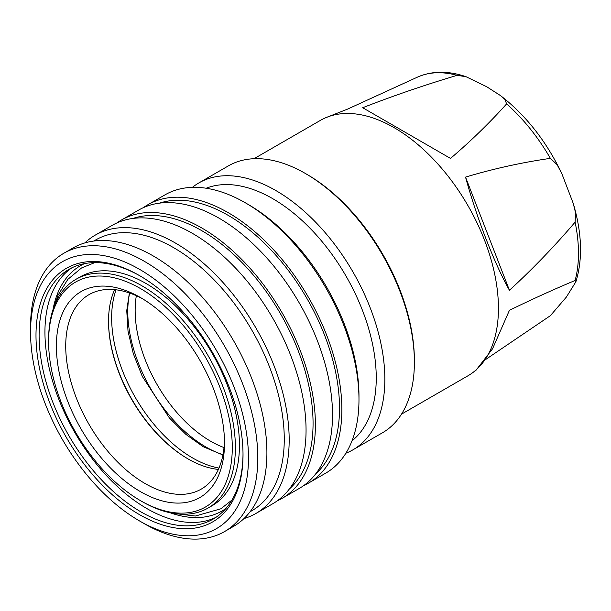 <?xml version="1.0" encoding="UTF-8"?>
<svg xmlns="http://www.w3.org/2000/svg" width="611" height="611" viewBox="0 0 611 611"><rect width="100%" height="100%" fill="white"/><g stroke="black" fill="none" stroke-linecap="round" stroke-linejoin="round"><path stroke-width="0.92" d="M254.008 158.715L320.416 120.375A147.488 85.15 60 0 1 325.113 117.984A147.488 85.15 60 0 1 394.156 127.684A147.488 85.15 60 0 1 489.22 253.489A147.488 85.15 60 0 1 472.318 372.947A147.488 85.15 60 0 1 467.896 375.826L401.488 414.166M192.381 187.356A154.087 88.962 60 0 1 198.85 182.933L228.392 165.879A154.087 88.962 60 0 1 305.431 173.509A154.087 88.962 60 0 1 305.431 173.516L306.989 174.41A151.887 87.694 60 0 1 414.388 360.437L414.388 362.231A154.087 88.962 60 0 1 382.478 432.771L352.937 449.826A154.087 88.962 60 0 1 345.872 453.217M306.989 174.41L305.431 173.516A154.087 88.962 60 0 1 414.388 362.231M198.85 182.933A154.087 88.962 60 0 1 275.889 190.571A154.087 88.962 60 0 1 376.552 326.35A154.087 88.962 60 0 1 352.937 449.826M206.182 188.234A146.38 84.517 60 0 1 272.743 198.674A146.38 84.517 60 0 1 366.562 321.875A146.38 84.517 60 0 1 352.012 440.821M143.348 207.664A160.693 92.773 60 0 1 147.885 204.731L165.008 194.848A160.693 92.773 60 0 1 245.347 202.806A160.693 92.773 60 0 1 245.355 202.806L248.463 204.609A156.286 90.237 60 0 1 358.978 396.02L358.978 399.617A160.693 92.773 60 0 1 325.694 473.174L308.578 483.064A160.693 92.773 60 0 1 303.774 485.524M248.463 204.609L245.355 202.806A160.693 92.773 60 0 1 358.978 399.617M147.885 204.731A160.693 92.773 60 0 1 228.231 212.689A160.693 92.773 60 0 1 333.209 354.296A160.693 92.773 60 0 1 308.578 483.064M159.486 203.15A157.394 90.871 60 0 1 228.231 215.385A157.394 90.871 60 0 1 328.321 345.498A157.394 90.871 60 0 1 315.75 473.808M116.892 222.939A160.693 92.773 60 0 1 121.421 220.013A160.693 92.773 60 0 1 201.767 227.972A160.693 92.773 60 0 1 306.745 369.571A160.693 92.773 60 0 1 282.114 498.339A160.693 92.773 60 0 1 277.31 500.799M121.421 220.013L138.544 210.123A160.693 92.773 60 0 1 218.891 218.081A160.693 92.773 60 0 1 323.868 359.688A160.693 92.773 60 0 1 299.237 488.456L282.114 498.339M133.022 218.425A157.394 90.871 60 0 1 201.767 230.668A157.394 90.871 60 0 1 301.865 360.78A157.394 90.871 60 0 1 289.293 489.083M84.845 242.926A160.693 92.773 60 0 1 95.201 235.151A160.693 92.773 60 0 1 175.548 243.109A160.693 92.773 60 0 1 280.525 384.709A160.693 92.773 60 0 1 255.894 513.477A160.693 92.773 60 0 1 243.98 518.563M95.201 235.151L112.088 225.406A160.693 92.773 60 0 1 192.427 233.364A160.693 92.773 60 0 1 297.404 374.963A160.693 92.773 60 0 1 272.773 503.731L255.894 513.477M93.811 241.04L95.606 240.001A156.286 90.237 60 0 1 173.753 247.738A156.286 90.237 60 0 1 275.851 385.465A156.286 90.237 60 0 1 251.892 510.704L250.098 511.743M30.55 332.216L30.55 326.824A160.693 92.773 60 0 1 63.834 253.26L72.93 248.013A160.693 92.773 60 0 1 153.277 255.971A160.693 92.773 60 0 1 258.254 397.57A160.693 92.773 60 0 1 233.623 526.338L224.52 531.593A160.693 92.773 60 0 1 144.173 523.635A160.693 92.773 60 0 1 144.173 523.627L139.507 520.939A154.087 88.962 60 0 1 139.507 520.931A154.087 88.962 60 0 1 30.55 332.216A154.087 88.962 60 0 1 139.507 269.306A154.087 88.962 60 0 1 248.463 458.029A154.087 88.962 60 0 1 139.507 520.939M63.834 253.26A160.693 92.773 60 0 1 144.173 261.218A160.693 92.773 60 0 1 249.151 402.825A160.693 92.773 60 0 1 224.52 531.593M139.507 514.645A146.38 84.517 60 0 1 35.996 335.363A146.38 84.517 60 0 1 139.507 275.599L139.507 275.599A146.38 84.517 60 0 1 243.018 454.882A146.38 84.517 60 0 1 139.507 514.645M243.01 453.981A144.181 83.241 60 0 1 213.155 519.09A144.181 83.241 60 0 1 141.065 511.949A144.181 83.241 60 0 1 46.871 384.892A144.181 83.241 60 0 1 68.974 269.359A144.181 83.241 60 0 1 140.293 276.057M48.605 341.564L48.605 339.762A132.075 76.253 60 0 1 75.963 279.303L80.01 276.966A132.075 76.253 60 0 1 146.044 283.504A132.075 76.253 60 0 1 232.325 399.892A132.075 76.253 60 0 1 212.078 505.732L208.038 508.062A132.075 76.253 60 0 1 141.996 501.524L140.438 500.623A129.876 74.985 60 0 1 48.605 341.564A129.876 74.985 60 0 1 140.438 288.537A129.876 74.985 60 0 1 232.279 447.603A129.876 74.985 60 0 1 140.438 500.623L141.996 501.524M75.963 279.303A132.075 76.253 60 0 1 141.996 285.841A132.075 76.253 60 0 1 228.277 402.229A132.075 76.253 60 0 1 208.038 508.062M140.438 491.641A118.87 68.631 60 0 1 56.388 346.055A118.87 68.631 60 0 1 140.438 297.526L140.438 297.526A118.87 68.631 60 0 1 224.497 443.112A118.87 68.631 60 0 1 140.438 491.641M224.458 440.355A112.264 64.819 60 0 1 201.24 489.113A112.264 64.819 60 0 1 145.113 483.553A112.264 64.819 60 0 1 71.77 384.625A112.264 64.819 60 0 1 88.977 294.662A112.264 64.819 60 0 1 142.814 298.932M218.402 469.408A112.264 64.819 60 0 1 187.913 458.838L187.913 458.838A112.264 64.819 60 0 1 108.529 321.34A112.264 64.819 60 0 1 114.624 289.652M188.226 459.014A113.142 65.324 60 0 1 108.529 320.981M222.977 454.691A110.576 63.842 60 0 1 205.968 447.031A110.576 63.842 60 0 1 129.654 293.051M224.008 447.565A106.765 61.642 60 0 1 210.642 441.226A106.765 61.642 60 0 1 136.345 295.724M486.784 86.785L500.524 95.614L504.961 99.486L506.603 103.908C489.762 122.712 471.066 140.881 450.513 158.425L362.697 107.727C393.079 95.858 424.553 85.066 457.12 75.336L466.063 76.711L486.784 86.785M550.374 158.356L557.049 164.619L561.792 173.516L573.286 203.524L575.554 212.827L575.111 222.129C554.345 246.508 532.456 269.222 509.437 290.271C494.605 264.051 476.557 217.531 465.536 177.106C493.459 168.735 521.741 162.488 550.374 158.356A136.635 78.888 60 0 0 506.603 103.908M472.318 372.947L476.03 370.235L492.542 348.812L509.437 310.296C532.448 299.092 554.337 289.148 575.111 280.48L575.883 281.801L566.351 297.091L550.374 315.681L486.135 359.184M457.12 75.336A136.635 78.888 60 0 0 417.901 76.925L347.682 109.064L325.113 117.984M465.536 177.106L509.437 290.271M218.99 468.072A114.463 66.087 60 0 1 192.587 457.937A114.463 66.087 60 0 1 116.075 289.813M216.011 517.303A144.181 83.241 60 0 1 146.892 508.581A144.181 83.241 60 0 1 53.508 384.182A144.181 83.241 60 0 1 71.945 267.778M52.966 309.724A141.607 81.752 60 0 1 84.494 263.624M575.111 222.129A136.635 78.888 60 0 1 575.111 280.48M225.879 508.52A141.607 81.752 60 0 1 170.186 512.766M173.119 513.332L195.337 516.035L220.838 508.803L231.913 500.103M222.916 454.981L203.211 446.717L185.958 434.436L169.415 417.985L142.317 376.437L133.297 353.662L128.027 331.277L126.744 310.602L129.379 292.959M500.524 95.614C525.888 115.258 546.31 141.217 561.792 173.516M573.286 203.524C581.97 233.112 582.841 259.201 575.883 281.801M417.901 76.925C432.473 70.769 448.527 70.7 466.063 76.711M53.944 306.905L57.953 295.319L67.836 279.364L81.546 267.946L94.797 262.608M139.507 520.931L144.173 523.627"/></g></svg>
